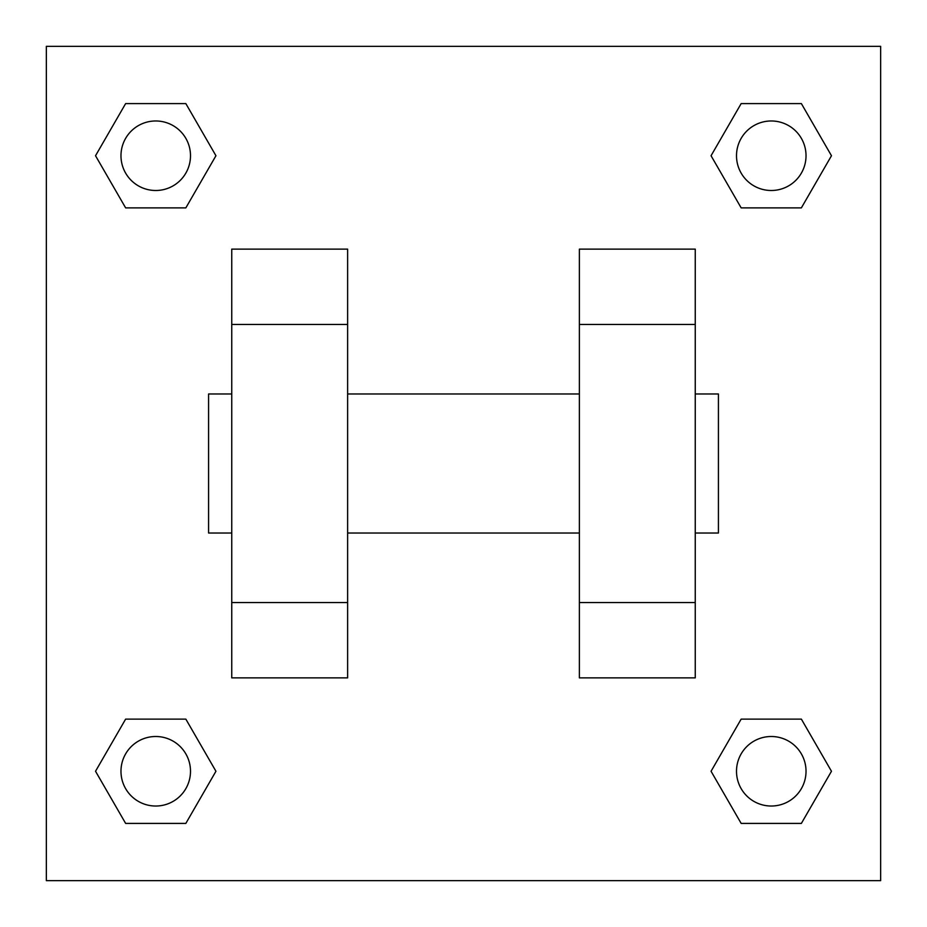 <?xml version="1.0" encoding="UTF-8"?>
<svg xmlns="http://www.w3.org/2000/svg" width="927" height="927" viewBox="0 0 927 927"><rect width="100%" height="100%" fill="white"/><g stroke="black" fill="none" stroke-linecap="round" stroke-linejoin="round"><path stroke-width="1.39" d="M215.945 155.736L185.84 207.88L125.632 207.88L95.527 155.736L125.632 103.592L185.84 103.592L215.945 155.736L185.84 207.88L163.708 207.88M163.708 719.12L185.84 719.12L215.945 771.264L185.84 823.408L125.632 823.408L95.527 771.264L125.632 719.12L185.84 719.12M763.292 207.88L741.16 207.88L711.055 155.736L741.16 103.592L801.368 103.592L831.473 155.736L801.368 207.88L741.16 207.88M711.055 771.264L741.16 719.12L801.368 719.12L831.473 771.264L801.368 823.408L741.16 823.408L711.055 771.264L741.16 719.12L763.292 719.12M46.35 46.35L880.65 46.35L880.65 880.65L46.35 880.65L46.35 46.35M231.75 324.45L231.75 677.869L347.625 677.869L347.625 249.131L231.75 249.131L231.75 324.45L347.625 324.45M579.375 324.45L579.375 677.869L695.25 677.869L695.25 249.131L579.375 249.131L579.375 324.45L695.25 324.45M695.25 533.025L718.425 533.025L718.425 393.975L695.25 393.975M231.75 393.975L208.575 393.975L208.575 533.025L231.75 533.025M231.75 602.55L347.625 602.55M579.375 602.55L695.25 602.55M231.75 677.869L347.625 677.869M579.375 677.869L695.25 677.869M801.368 823.408L741.16 823.408L801.368 823.408L831.473 771.264M741.16 719.12L801.368 719.12L741.16 719.12M806.026 771.264A34.762 34.762 0 0 0 753.883 741.16A34.762 34.762 0 0 0 753.883 801.368A34.762 34.762 0 0 0 806.026 771.264M95.527 771.264L125.632 719.12M185.84 823.408L125.632 823.408L185.84 823.408L215.945 771.264M190.499 771.264A34.762 34.762 0 0 0 138.355 741.16A34.762 34.762 0 0 0 138.355 801.368A34.762 34.762 0 0 0 190.499 771.264M711.055 155.736L741.16 103.592L801.368 103.592L741.16 103.592M831.473 155.736L801.368 207.88M806.026 155.736A34.762 34.762 0 0 0 753.883 125.632A34.762 34.762 0 0 0 753.883 185.84A34.762 34.762 0 0 0 806.026 155.736M95.527 155.736L125.632 103.592L185.84 103.592L125.632 103.592M185.84 207.88L125.632 207.88L185.84 207.88M190.499 155.736A34.762 34.762 0 0 0 138.355 125.632A34.762 34.762 0 0 0 138.355 185.84A34.762 34.762 0 0 0 190.499 155.736M347.625 533.025L579.375 533.025M347.625 393.975L579.375 393.975"/></g></svg>
